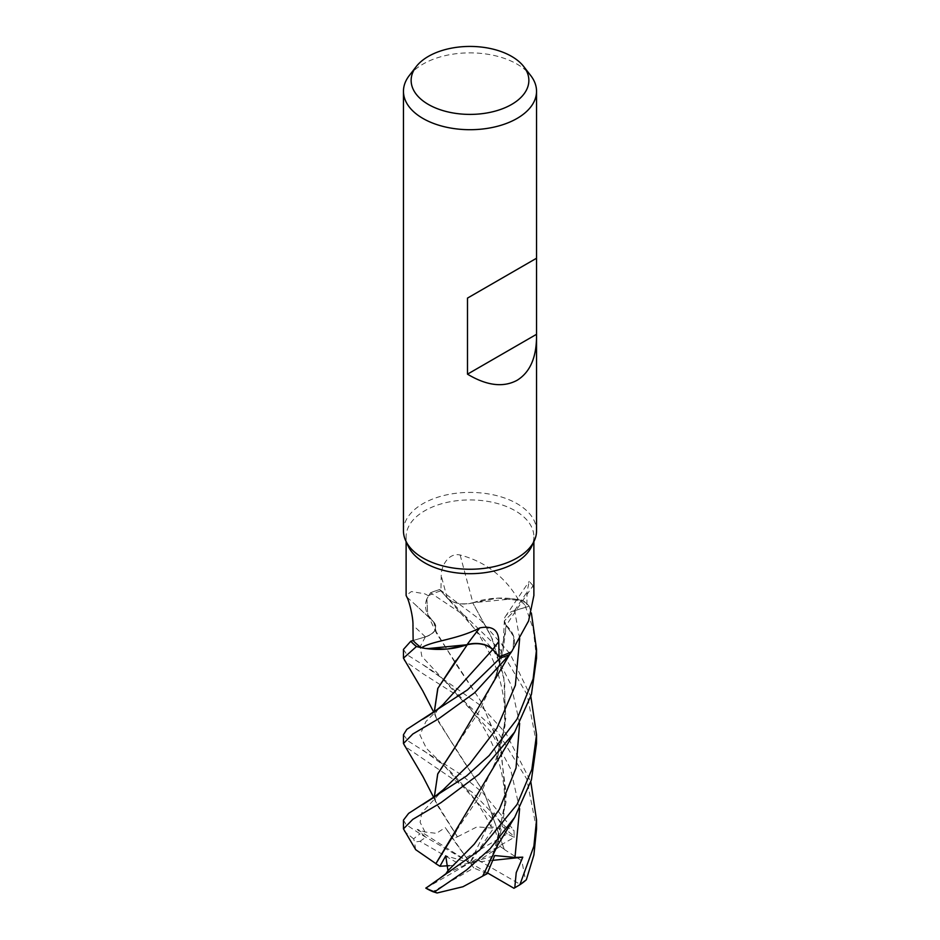 <?xml version="1.0" encoding="UTF-8"?>
<svg xmlns="http://www.w3.org/2000/svg" width="940" height="940" viewBox="0 0 940 940"><rect width="100%" height="100%" fill="white"/><g stroke="black" fill="none" stroke-linecap="round" stroke-linejoin="round"><path stroke-width="0.7" stroke-dasharray="4.7 3.53" d="M511.149 652.384L513.123 648.635L513.792 636.615L506.155 625.359L513.792 636.603L513.123 648.635L511.395 652.008M425.562 648.447L421.484 647.731L425.562 648.447M413.13 640.516L425.362 636.874C435.067 633.266 437.829 628.343 433.646 622.116C437.829 628.343 435.067 633.266 425.362 636.874C435.161 633.196 437.887 628.226 433.54 621.963M493.524 853.543L505.99 802.29L501.067 749.462L481.257 701.945L436.56 633.442L433.88 622.209L427.759 614.748L426.878 598.851L430.45 592.881A66.47 38.375 180 0 1 439.732 589.568L447.299 597.981C453.585 603.609 462.116 605.219 472.902 602.798C462.116 605.219 453.585 603.609 447.299 597.981L439.697 589.533L480.387 619.918L510.138 653.923L530.83 696.493M408.277 546.293A63.885 36.883 180 0 1 406.115 536.799A63.885 36.883 180 0 1 424.833 510.726A63.885 36.883 180 0 1 494.44 502.736A63.885 36.883 180 0 1 533.885 536.799A63.885 36.883 180 0 1 531.723 546.293M406.891 597.123A1126.52 719.053 173.9 0 1 414.564 603.997A1126.52 719.053 173.9 0 1 433.74 622.033A52.946 30.562 180 0 1 432.894 621.234A52.946 30.562 180 0 1 426.819 598.968A52.946 30.562 180 0 1 428.405 595.749L424.833 593.845L411.403 591.542L406.115 595.478M403.46 530.83A66.54 38.423 180 0 1 422.953 503.664A66.54 38.423 180 0 1 495.462 495.333A66.54 38.423 180 0 1 536.54 530.83M409.253 75.6A66.54 38.423 180 0 1 422.953 64.12A66.54 38.423 180 0 1 530.748 75.6M427.101 648.67L421.484 647.731M433.74 622.033A19.129 11.045 180 0 1 425.421 636.897L413.13 640.528M428.405 595.749A63.885 36.883 180 0 1 428.452 595.725A63.885 36.883 180 0 1 440.907 590.896L447.887 598.604C453.444 603.598 459.742 610.283 466.816 618.684L479.882 636.286L490.057 654.158C498.47 670.232 505.25 695.882 504.615 715.34C504.921 727.818 502.406 742.271 497.072 758.698L505.791 718.466L503.77 676.495L491.303 636.639L472.703 602.798L512.899 598.803A52.946 30.562 180 0 1 518.481 599.72C504.768 576.584 485.322 561.673 460.142 555C447.981 552.262 440.825 567.243 441.236 575.762L440.907 590.896L439.732 589.568A66.47 38.375 180 0 0 430.45 592.881L426.819 598.968L427.735 614.713L433.728 622.174L435.502 628.602M460.142 555A1126.52 92.132 -104.9 0 0 472.938 602.798A19.129 11.045 180 0 1 447.193 597.993L440.907 590.896M472.938 602.798A52.946 30.562 180 0 1 512.899 598.803L518.516 599.744A63.885 36.883 180 0 1 526.87 606.934L514.638 610.612L504.322 620.858L506.272 625.3L513.792 636.509L513.181 648.506A52.946 30.562 180 0 1 511.595 651.726M518.481 599.72A63.885 36.883 180 0 1 518.516 599.744L523.427 600.907A66.47 38.375 180 0 1 529.185 606.253L514.638 610.659L504.334 620.929L506.272 625.37L504.334 620.929L514.638 610.659L529.185 606.253L531.359 612.939M472.703 602.798L497.683 598.11L523.427 600.907L497.683 598.11L472.738 602.798L492.537 639.329L504.674 681.488L505.038 725.833L493.524 768.192M519.632 723.342L511.007 684.755L493.23 649.881L447.276 597.969C453.62 603.621 462.21 605.195 473.067 602.693M533.885 595.478L533.109 585.738A1126.52 1052.718 -13.2 0 0 506.261 625.429A19.129 11.045 180 0 1 505.379 616.523A19.129 11.045 180 0 1 514.58 610.565L529.185 606.253A66.47 38.375 180 0 0 523.427 600.907L523.557 600.93A66.54 38.423 180 0 1 529.244 606.241M533.109 585.738L529.208 581.355L527.035 592.082L526.87 606.934M506.261 625.429A52.946 30.562 180 0 1 513.181 648.506L511.548 651.749M506.272 625.3L497.084 673.334L478.507 712.485L457.122 744.221M493.524 682.84L502.465 654.839L506.355 625.3M536.54 743.516L527.187 694.719L501.126 650.692L465.3 616.076L430.508 592.811L426.878 598.851L427.759 614.748L433.646 622.174M536.54 828.869L526.811 779.119L497.754 732.048L458.462 696.282L422.953 673.698L404.259 660.62M403.46 649.411L406.867 654.616L423.247 664.956L480.857 705.705L506.12 733.682L530.83 781.845M457.439 836.823L477.038 826.848L502.947 828.951L505.403 826.777L472.538 792.502L404.259 745.961M403.46 734.763L408.148 741.025L460.753 774.395L482.761 792.796L514.051 830.525L514.192 836.424L502.853 826.942L494.076 812.783L492.043 818.764L490.986 826.789L494.252 827.282L500.068 846.411L504.11 849.137L484.382 793.078L455.971 749.486L435.643 716.209L434.362 711.686M403.46 820.103L406.115 824.639L420.121 833.886L470 862.791L445.278 827.553L452.81 838.974L457.38 836.729L435.643 801.55C434.01 799.752 436.477 795.875 443.057 789.906M449.332 865.693L461.011 865L420.027 841.335L414.54 841.946L413.647 838.88A66.54 38.423 180 0 1 420.121 833.886M413.659 838.88L404.259 831.301M420.027 841.335A62.287 35.955 180 0 1 425.961 837.364A62.287 35.955 180 0 1 426.043 837.317M503.981 849.231L521.865 860.852L525.46 879.993L526.341 879.758M504.181 849.102L484.558 793.325L436.56 718.783L434.304 711.721M456.006 660.432L467.262 644.723M467.098 644.769C477.884 642.361 486.415 643.947 492.701 649.54M415.574 849.478L414.54 841.946M536.54 658.164L533.227 628.954L523.557 600.93M456.288 830.725L478.272 798.236L497.072 758.698M425.808 888.112L434.433 882.343M425.221 836.764L417.219 829.35L425.021 831.994L436.43 833.345L445.278 827.553M434.362 797.038L435.643 801.55M457.334 836.682L436.56 804.123L434.304 797.085M482.702 876.068L497.072 844.061L506.319 794.723L499.904 745.432L480.493 700.688L455.959 664.122L435.643 630.869M500.068 846.411L478.989 860.582L519.973 884.258L525.46 879.993M417.219 829.35L470 862.791L494.722 855.553M519.973 884.258A62.287 35.955 180 0 1 514.039 888.218M492.889 860.347L470 862.791L473.831 867.984L432.835 891.649M487.531 872.955L470 862.791L452.81 838.974M430.508 592.811A66.54 38.423 180 0 1 439.697 589.533M487.19 873.695L473.831 867.984M505.403 826.789A66.54 38.423 180 0 1 514.051 830.525M466.17 857.609L507.165 833.945A62.287 35.955 180 0 1 514.133 837.423L470 862.791L461.011 865M507.165 833.945L502.947 828.951M445.924 873.73L470 862.791L445.748 855.823M425.867 888.171L470 862.791L478.989 860.582M494.076 812.783L470 862.791L494.252 827.282M514.192 836.424L514.133 837.423M425.421 636.897A1121.291 715.716 173.9 0 0 412.965 625.3M447.193 597.993A1121.291 91.709 -104.9 0 1 441.236 575.762M514.58 610.565A1121.291 1047.83 -13.2 0 1 527.035 592.082M519.679 638.554L514.638 610.612M425.35 636.874L420.145 646.814L421.849 656.367L443.915 680.196C438.31 674.885 431.425 669.797 423.247 664.956M492.043 818.752L443.927 765.548L426.454 748.44L419.91 734.927L425.949 721.485L443.034 704.589C436.571 710.311 434.104 714.177 435.643 716.209M425.021 831.994L420.121 822.312L421.743 812.889L443.034 789.929M519.632 808.682L510.444 768.591L491.514 732.613L443.915 680.196C448.697 684.109 456.394 692.122 466.992 704.26L478.072 718.982C487.085 732.389 493.641 745.491 497.754 758.286C506.836 788.19 507.436 812.818 497.072 844.061M406.115 541.628L406.115 536.799M414.564 603.997L432.894 621.234M505.379 616.523L529.208 581.355M497.084 673.334L503.065 649.481L504.322 620.858M436.56 633.442L427.735 614.713M533.885 541.628L533.885 536.799M436.56 718.783L433.728 712.144M423.2 750.284L443.927 765.548C449.05 769.789 456.863 777.956 467.368 790.058C475.805 799.846 483.677 812.09 490.986 826.789M514.168 732.871L514.685 732.037M433.728 797.496L436.56 804.123M514.685 817.365L514.204 818.153"/><path stroke-width="1.41" d="M511.395 652.008L509.551 654.581A66.47 38.375 180 0 1 500.268 657.906L492.701 649.54C486.415 643.947 477.884 642.361 467.098 644.769M434.304 711.721L437.77 688.444L467.251 644.769L447.088 649.105L425.562 648.447L447.076 649.105L467.286 644.723L427.101 648.67A52.946 30.562 180 0 1 421.52 647.754A63.885 36.883 180 0 1 421.484 647.731L416.573 646.567A66.47 38.375 180 0 1 410.815 641.209L403.46 649.411L403.46 658.164L416.444 646.532A66.54 38.423 180 0 1 410.757 641.233M536.54 337.248C536.246 358.152 529.749 372.51 517.047 380.324C503.217 387.738 486.709 385.682 467.497 374.167L467.497 298.098L536.54 258.242L536.54 530.83A66.54 38.423 180 0 1 534.296 540.723L531.723 546.293A63.885 36.883 180 0 1 515.167 562.884A63.885 36.883 180 0 1 453.421 572.425A63.885 36.883 180 0 1 408.277 546.293L405.704 540.723A66.54 38.423 180 0 1 403.46 530.83L403.46 91.286A66.54 38.423 180 0 1 409.253 75.6L416.267 66.54A58.856 33.981 180 0 1 428.382 56.388A58.856 33.981 180 0 1 523.733 66.54A58.856 33.981 180 0 1 511.619 104.446A58.856 33.981 180 0 1 436.618 108.406A58.856 33.981 180 0 1 416.267 66.54M406.115 541.628L406.115 595.478L406.891 597.123C408.912 600.237 413.271 616.84 412.965 625.3L413.13 640.528A63.885 36.883 180 0 0 421.484 647.731L416.573 646.567L421.484 647.731M421.52 647.754C432.623 640.657 457.287 639.729 479.858 627.873C492.443 625.476 498.752 630.059 498.764 641.62L499.093 656.567L492.724 649.505C486.38 643.853 477.79 642.279 466.933 644.781M533.885 541.628L533.885 595.478L528.597 620.917L511.595 651.726A63.885 36.883 180 0 1 511.548 651.749A63.885 36.883 180 0 1 499.093 656.567L500.303 657.941L467.427 689.913L406.797 729.381L403.46 734.763L403.46 743.516L412.813 734.011L438.874 718.607L474.7 692.709L509.492 654.651A66.54 38.423 180 0 1 500.303 657.941M534.296 540.723A66.54 38.423 180 0 1 517.047 557.996A66.54 38.423 180 0 1 452.728 567.936A66.54 38.423 180 0 1 405.704 540.723M523.733 66.54L530.748 75.6A66.54 38.423 180 0 1 536.54 91.286A66.54 38.423 180 0 1 517.047 118.452A66.54 38.423 180 0 1 444.538 126.783A66.54 38.423 180 0 1 403.46 91.286M479.858 627.873A1126.52 241.533 99.6 0 0 467.062 644.664A19.129 11.045 180 0 1 492.807 649.47L499.093 656.567M467.062 644.664A52.946 30.562 180 0 1 427.101 648.67M509.492 654.651L511.548 651.749M413.118 640.516L410.815 641.209A66.47 38.375 180 0 0 416.573 646.567L416.444 646.532M536.493 258.265L467.497 298.098M536.493 334.335L467.497 374.167M433.728 712.144L422.788 690.923L403.46 658.164M433.728 797.496L422.965 776.569L403.46 743.516M517.059 804.464L479.459 850.289L425.949 888.112A66.54 38.423 180 0 0 434.597 891.849L466.498 870.041L489.94 848.961L514.685 817.365L531.405 779.906L536.54 743.516L536.54 734.763L531.852 769.355L517.059 804.464M517.047 719.112L489.164 755.548L466.369 776.099L408.618 813.382L403.46 820.103L403.46 828.869L412.789 819.375L440.813 802.772L479.153 774.149L514.685 732.037L531.405 694.543L536.54 658.164L536.54 649.411L533.133 678.88L517.047 719.112M436.019 863.707L415.703 849.69L403.46 828.869M530.83 781.845L536.54 820.103L533.885 846.164L519.879 884.752L514.039 888.218A62.287 35.955 180 0 1 513.957 888.277L487.531 872.955M519.879 884.752A66.54 38.423 180 0 0 526.341 879.758L533.908 854.954L536.54 828.869L536.54 820.103M434.362 711.686L437.887 688.339L456.006 660.432M422.695 719.264C430.861 714.506 437.64 709.606 443.034 704.577L492.701 649.54L500.268 657.906A66.47 38.375 180 0 0 509.551 654.581L455.853 745.984L437.77 773.796L434.304 797.085M435.819 863.719L514.685 732.037M435.878 863.707L456.288 830.725M434.433 882.343L445.924 873.73L447.957 870.687L445.748 855.823L439.932 866.257L435.89 863.719M530.83 696.493L536.54 734.763M531.359 612.939L536.54 649.411M457.122 744.221L437.688 774.09L434.362 797.038M514.779 887.795L516.236 872.602L522.781 857.151L514.979 857.445L494.722 855.553L487.19 873.695L482.702 876.068M514.685 817.365L498.059 844.508L482.666 876.139L462.962 886.737L437.053 893L434.597 891.849M522.781 857.151L492.889 860.347M425.961 888.218L425.867 888.171A62.287 35.955 180 0 0 425.961 888.218A62.287 35.955 180 0 0 432.835 891.649L437.053 893M439.932 866.257L449.332 865.693M492.807 649.47A1121.291 240.405 99.6 0 1 498.764 641.62M447.957 870.687L474.242 844.167L499.305 809.434L516.025 768.015L519.632 723.342M443.034 789.929L469.953 763.633L496.849 728.3L515.355 685.342L519.679 638.554M514.979 857.445L519.632 808.682M536.54 258.242L536.54 91.286M434.691 882.155L425.808 888.112M443.057 789.906L433.775 797.461L422.659 804.628"/></g></svg>
